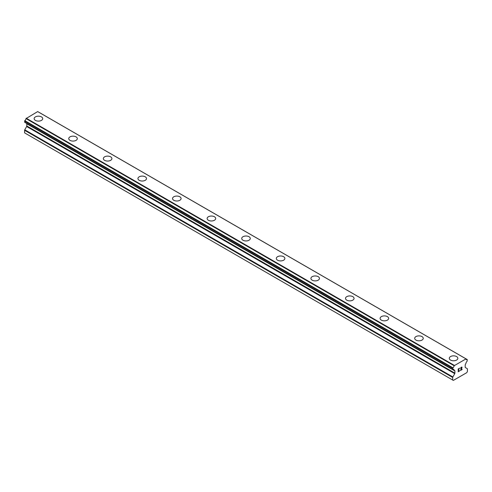 <?xml version="1.0" encoding="UTF-8"?>
<svg xmlns="http://www.w3.org/2000/svg" width="492" height="492" viewBox="0 0 492 492"><rect width="100%" height="100%" fill="white"/><g stroke="black" fill="none" stroke-linecap="round" stroke-linejoin="round"><path stroke-width="0.74" d="M34.157 118.646A4.28 2.472 180 0 1 36.802 116.358A4.28 2.472 180 0 1 41.463 116.899A4.28 2.472 180 0 1 42.718 118.646A4.28 2.472 180 0 1 40.073 120.927A4.28 2.472 180 0 1 35.412 120.392A4.28 2.472 180 0 1 34.157 118.646A4.28 2.472 180 0 1 36.802 116.364A4.28 2.472 180 0 1 41.463 116.899A4.28 2.472 180 0 1 42.718 118.646M68.751 138.615A4.28 2.472 180 0 1 71.395 136.333A4.28 2.472 180 0 1 76.057 136.868A4.28 2.472 180 0 1 77.312 138.621A4.28 2.472 180 0 1 74.667 140.903A4.28 2.472 180 0 1 70.005 140.361A4.28 2.472 180 0 1 68.751 138.615A4.28 2.472 180 0 1 71.395 136.339A4.28 2.472 180 0 1 76.057 136.874A4.28 2.472 180 0 1 77.312 138.615M103.345 158.59A4.28 2.472 180 0 1 105.989 156.308A4.28 2.472 180 0 1 110.651 156.843A4.28 2.472 180 0 1 111.905 158.59A4.28 2.472 180 0 1 109.261 160.872A4.28 2.472 180 0 1 104.599 160.337A4.28 2.472 180 0 1 103.345 158.59A4.28 2.472 180 0 1 105.989 156.308A4.28 2.472 180 0 1 110.651 156.843A4.28 2.472 180 0 1 111.905 158.59M137.938 178.559A4.28 2.472 180 0 1 140.583 176.277A4.28 2.472 180 0 1 145.245 176.812A4.28 2.472 180 0 1 146.499 178.565A4.28 2.472 180 0 1 143.855 180.847A4.28 2.472 180 0 1 139.193 180.312A4.28 2.472 180 0 1 137.938 178.559A4.28 2.472 180 0 1 140.583 176.284A4.28 2.472 180 0 1 145.245 176.819A4.28 2.472 180 0 1 146.499 178.559M172.532 198.534A4.28 2.472 180 0 1 175.177 196.253A4.28 2.472 180 0 1 179.838 196.788A4.28 2.472 180 0 1 181.093 198.534A4.28 2.472 180 0 1 178.448 200.816A4.28 2.472 180 0 1 173.787 200.281A4.28 2.472 180 0 1 172.532 198.534A4.28 2.472 180 0 1 175.177 196.253A4.28 2.472 180 0 1 179.838 196.794A4.28 2.472 180 0 1 181.093 198.534M207.126 218.51A4.28 2.472 180 0 1 209.77 216.222A4.28 2.472 180 0 1 214.432 216.757A4.28 2.472 180 0 1 215.687 218.51A4.28 2.472 180 0 1 213.042 220.791A4.28 2.472 180 0 1 208.38 220.256A4.28 2.472 180 0 1 207.126 218.51A4.28 2.472 180 0 1 209.77 216.228A4.28 2.472 180 0 1 214.432 216.763A4.28 2.472 180 0 1 215.687 218.51M241.72 238.479A4.28 2.472 180 0 1 244.364 236.197A4.28 2.472 180 0 1 249.026 236.732A4.28 2.472 180 0 1 250.28 238.479A4.28 2.472 180 0 1 247.636 240.76A4.28 2.472 180 0 1 242.974 240.225A4.28 2.472 180 0 1 241.72 238.479A4.28 2.472 180 0 1 244.364 236.203A4.28 2.472 180 0 1 249.026 236.738A4.28 2.472 180 0 1 250.28 238.479M276.313 258.454A4.28 2.472 180 0 1 278.958 256.166A4.28 2.472 180 0 1 283.62 256.701A4.28 2.472 180 0 1 284.874 258.454A4.28 2.472 180 0 1 282.23 260.735A4.28 2.472 180 0 1 277.568 260.2A4.28 2.472 180 0 1 276.313 258.454A4.28 2.472 180 0 1 278.958 256.172A4.28 2.472 180 0 1 283.62 256.707A4.28 2.472 180 0 1 284.874 258.454M310.907 278.429A4.28 2.472 180 0 1 313.552 276.147A4.28 2.472 180 0 1 318.213 276.682A4.28 2.472 180 0 1 319.468 278.429M318.213 276.676A4.28 2.472 180 0 1 319.468 278.423A4.28 2.472 180 0 1 316.823 280.704A4.28 2.472 180 0 1 312.162 280.169A4.28 2.472 180 0 1 310.907 278.423A4.28 2.472 180 0 1 313.552 276.141A4.28 2.472 180 0 1 318.213 276.676M345.501 298.398A4.28 2.472 180 0 1 348.145 296.116A4.28 2.472 180 0 1 352.807 296.651A4.28 2.472 180 0 1 354.062 298.398A4.28 2.472 180 0 1 351.417 300.68A4.28 2.472 180 0 1 346.755 300.145A4.28 2.472 180 0 1 345.501 298.398A4.28 2.472 180 0 1 348.145 296.116A4.28 2.472 180 0 1 352.807 296.651A4.28 2.472 180 0 1 354.062 298.398M380.095 318.373A4.28 2.472 180 0 1 382.739 316.092A4.28 2.472 180 0 1 387.401 316.627A4.28 2.472 180 0 1 388.655 318.373M387.401 316.62A4.28 2.472 180 0 1 388.655 318.367A4.28 2.472 180 0 1 386.011 320.655A4.28 2.472 180 0 1 381.349 320.12A4.28 2.472 180 0 1 380.095 318.367A4.28 2.472 180 0 1 382.739 316.085A4.28 2.472 180 0 1 387.401 316.62M414.688 338.342A4.28 2.472 180 0 1 417.333 336.061A4.28 2.472 180 0 1 421.995 336.596A4.28 2.472 180 0 1 423.249 338.342A4.28 2.472 180 0 1 420.605 340.624A4.28 2.472 180 0 1 415.943 340.089A4.28 2.472 180 0 1 414.688 338.342A4.28 2.472 180 0 1 417.333 336.061A4.28 2.472 180 0 1 421.995 336.602A4.28 2.472 180 0 1 423.249 338.342M449.282 358.317A4.28 2.472 180 0 1 451.927 356.036A4.28 2.472 180 0 1 456.588 356.571A4.28 2.472 180 0 1 457.843 358.317M456.588 356.565A4.28 2.472 180 0 1 457.843 358.311A4.28 2.472 180 0 1 455.198 360.599A4.28 2.472 180 0 1 450.537 360.064A4.28 2.472 180 0 1 449.282 358.311A4.28 2.472 180 0 1 451.927 356.03A4.28 2.472 180 0 1 456.588 356.565M458.372 369.043L458.372 370.175L458.366 369.037L459.633 368.311L458.372 369.043M458.372 370.175L459.054 369.781M459.061 369.972L458.372 370.365L459.054 369.966M458.372 370.365L458.372 371.503L458.366 370.365M458.372 371.503L459.633 370.777M458.206 371.78L459.633 370.962L458.206 371.786L458.206 368.945L459.633 368.127M460.617 368.268L461.096 367.278L461.927 367.075M462.049 367.567L461.927 367.905L462.043 367.561M461.927 367.905L461.582 368.637L461.927 367.899M461.582 368.637L460.819 370.089L461.576 368.637M460.819 370.089L462.154 369.314M460.783 368.022L460.887 367.708L460.783 368.022M461.109 367.462L461.551 367.204L461.109 367.462M461.773 367.204L460.469 370.476L462.154 369.498M462.16 369.504L460.469 370.476M452.923 369.437A2.017 1.162 -60 0 1 453.722 369.443A2.017 1.162 -60 0 1 454.122 370.125L452.775 369.43L452.929 367.813A2.017 1.162 -60 0 0 454.122 365.747L465.973 358.902A2.017 1.162 -60 0 0 466.379 359.591A2.017 1.162 -60 0 0 467.166 359.591L467.172 361.208A2.017 1.162 -60 0 0 465.973 363.287L465.346 364.498A0.732 0.424 -60 0 0 465.192 365.009L465.192 367.21A0.732 0.424 -60 0 0 465.346 367.542L467.246 368.643A0.732 0.424 -60 0 1 467.4 368.975L467.4 371.546L466.754 372.672L453.347 380.408L452.695 380.033L452.695 377.469A0.732 0.424 -60 0 1 452.849 376.952L454.749 373.662L26.654 126.499L24.754 129.796A0.732 0.424 120 0 0 24.6 130.306L24.6 132.877L453.347 380.408M454.749 373.662A0.732 0.424 -60 0 0 454.903 373.151L454.903 370.95A0.732 0.424 -60 0 0 454.749 370.617L454.122 370.125M26.697 123.486A0.732 0.424 -60 0 1 26.808 123.793L26.808 125.989A0.732 0.424 -60 0 1 26.654 126.499M26.039 123.055L454.171 370.279M24.68 122.274L452.781 369.437L24.68 122.274M465.776 358.748L37.681 111.592L26.027 118.584A2.017 1.162 -60 0 1 24.834 120.657L24.674 122.274L452.775 369.43M39.212 112.434L467.314 359.597L39.132 112.416M454.319 365.365L26.224 118.209M454.233 365.519L26.137 118.357M454.122 365.747L26.027 118.584M454.749 370.617L454.233 370.316L454.749 370.617M452.695 380.033L24.6 132.877M467.166 359.591L465.973 358.902M452.929 367.813L24.834 120.657M452.788 367.979L24.686 120.823M452.775 368.004L24.674 120.841M452.695 368.256L24.6 121.1M452.695 369.264L24.6 122.102M454.903 370.95L26.808 123.793M454.903 373.151L26.808 125.989M452.849 376.952L24.754 129.796M452.695 377.469L24.6 130.306M465.912 358.816L37.81 111.653M454.202 370.304L26.101 123.141"/></g></svg>
